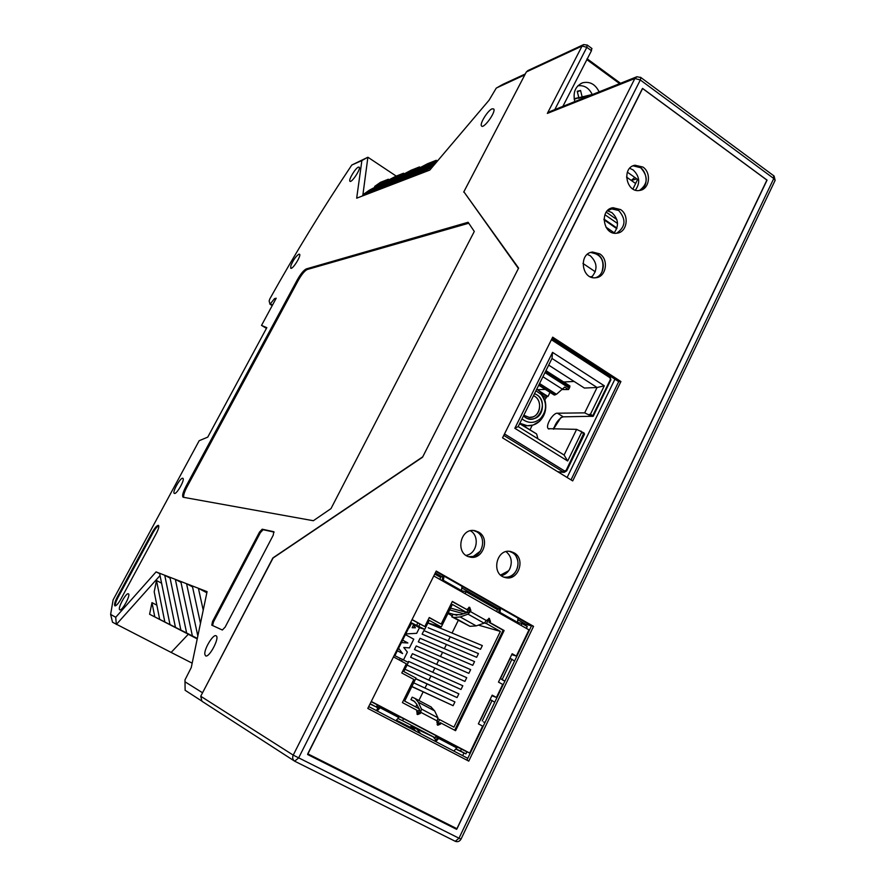 <?xml version="1.0" encoding="UTF-8"?>
<svg xmlns="http://www.w3.org/2000/svg" width="886" height="886" viewBox="0 0 886 886"><rect width="100%" height="100%" fill="white"/><g stroke="black" fill="none" stroke-linecap="round" stroke-linejoin="round"><path stroke-width="1.33" d="M307.73 753.853L642.483 88.434L766.911 180.079L456.611 829.329L307.597 754.518L307.885 753.942M531.5 625.848L525.941 624.364L517.812 619.746M499.183 609.18L461.805 587.972M442.734 577.151L435.281 572.932M467.764 758.327L368.731 706.585M462.658 755.669L463.965 752.945M525.42 625.45L525.941 624.364M567.118 477.488L614.917 379.175M635.417 190.125C640.412 182.937 639.648 176.203 633.136 169.935L629.702 168.285M633.08 165.837C645.595 163.09 651.62 186.259 639.515 190.457C648.02 184 648.397 176.414 640.678 167.72L633.08 165.837M591.505 277.274C597.862 269.942 597.463 262.788 590.342 255.81L587.329 254.371M590.674 252.488C601.129 254.138 604.894 260.628 601.971 271.969M501.365 575.656C505.042 574.781 507.855 572.522 509.782 568.89C512.606 561.934 511.377 556.198 506.105 551.668M516.128 556.497C518.531 560.916 518.642 565.49 516.483 570.219C513.537 575.424 509.361 577.727 503.957 577.118M466.114 555.4L466.922 555.223C477.288 552.953 479.736 535.897 470.455 530.792M480.511 551.014L473.301 556.43L468.76 556.696M613.976 233.107C619.248 225.808 618.55 218.975 611.872 212.596L607.408 210.779M607.22 210.923L611.739 208.919L618.926 210.525M583.243 44.776L527.923 70.559L526.362 71.943L463.865 191.786L518.609 268.093L422.544 457.231L272.711 558.246L200.734 696.252L201.908 701.225L294.617 761.152L298.582 758.017L640.312 79.973L773.766 178.518L773.6 175.672M467.83 592.8L469.115 592.114M500.811 575.213L508.298 571.226M619.635 83.649L586.875 59.639L562.876 106.364L591.46 50.723L591.704 48.353M454.983 827.734L307.663 754.374M456.611 829.329L454.751 828.222M627.366 172.161L638.706 180.212M636.358 76.96L550.428 111.348L547.349 113.419L634.874 78.489L293.222 755.127L458.992 838.222L773.766 178.518L775.15 180.334L774.785 181.087M467.598 592.668L468.871 591.981M500.623 575.047L508.642 570.772M156.855 605.16L151.982 602.635L149.59 614.253L197.257 638.806L188.286 634.265L171.131 652.428L192.173 663.171M160.034 575.568L116.343 624.475L115.723 617.287L110.628 614.408L112.511 622.227L171.131 652.428L188.286 634.265L197.235 638.895M361.709 196.249L411.27 170.167L419.466 166.922L369.163 193.381L356.681 198.176L361.887 160.554L367.889 157.232L396.23 176.104M183.324 497.279L313.334 520.724L330.987 508.619L474.298 231.456L468.118 222.275L306.323 268.901C303.765 270.141 300.786 273.73 297.397 279.677L185.96 486.425C182.981 492.228 182.018 495.806 183.059 497.179L183.324 497.279M197.279 638.684L169.99 624.575L159.569 573.253L156.069 571.902L159.635 573.585M200.469 623.367L192.317 585.934L198.409 588.293L203.226 610.144M110.628 614.408L113.109 599.888L199.173 440.719L207.756 437.119L266.83 327.665L261.514 325.395L266.442 328.374M501.864 84.901L496.226 88.157L489.083 100.184L429.765 170.101L392.232 184.521L437.85 160.565M151.982 602.635L154.784 616.877L149.59 614.253M261.514 325.395L276.21 298.217L274.505 298.637L270.008 304.263L272.212 305.615M270.008 304.263L269.134 300.93L269.876 298.803C295.104 253.584 322.404 208.996 351.775 165.051L361.887 160.554M420.352 167.52L419.466 166.922M273.22 535.222L273.807 531.722L262.201 529.208L259.476 532.154L212.54 621.474L211.787 625.162L222.353 630.012L225.133 627.133L273.22 535.222M400.483 181.353L436.056 162.681M115.723 617.287L156.069 571.902M192.517 586.864L186.558 583.708L159.569 573.253M197.833 636.037L186.558 583.708L192.317 585.934M273.065 558.014L202.551 692.774L184.997 681.799L184.986 679.905L191.265 667.523L207.08 591.649L198.409 588.293L206.848 592.767M272.888 557.914L422.744 456.822L518.41 268.469L464.43 192.572M496.669 87.88L524.844 74.856L463.699 192.085M392.232 184.521L369.163 193.381M205.563 655.828L204.832 654.366C203.935 649.095 213.293 633.689 216.106 635.816C220.127 637.289 209.129 658.276 205.585 655.839L205.563 655.828M182.959 478.374L182.904 478.34C180.943 476.513 171.906 492.284 174.287 493.38L174.476 493.458C176.801 494.31 185.052 479.625 182.959 478.374M119.776 609.812C117.151 608.87 126.177 592.18 128.404 593.841C131.05 594.705 122.024 611.462 119.787 609.823L119.776 609.812M120.994 598.903L156.224 533.627C158.516 529.141 159.27 526.395 158.483 525.387C157.066 525.243 154.961 527.602 152.171 532.464L117.284 597.042C114.826 601.849 114.028 604.784 114.892 605.836C116.265 605.946 118.303 603.632 120.994 598.903M492.107 108.812L493.768 109C496.171 111.979 483.269 129.633 481.475 125.856C479.547 123.697 487.854 110.362 492.107 108.812M290.874 265.634C293.244 260.008 295.935 256.187 298.925 254.16L299.568 254.249C301.495 255.7 292.181 270.285 290.697 268.17L290.874 265.634M358.376 167.122L359.24 167.177C361.089 168.861 351.299 183.568 349.904 181.209C348.342 179.924 355.419 168.152 358.376 167.122M186.204 633.08L154.784 616.877M197.323 638.452L192.373 635.893L180.799 581.482M170.068 578.082L164.741 575.258L175.439 627.332L197.29 638.629M403.507 173.235L395.71 176.314L369.252 190.257L363.57 194.267L403.507 173.235L404.359 173.8M437.175 160.92L436.244 160.288L427.628 163.7L376.583 190.534M389.131 179.78L388.323 179.238L380.471 182.339L374.667 186.425L375.487 186.968M197.312 638.518L186.636 632.992L175.35 579.366L180.988 582.346M384.424 187.522L436.244 160.288M169.902 577.262L180.877 630.079L186.636 632.992M274.117 532.098L263.098 529.706L260.373 532.641L213.471 621.95L212.585 625.527M115.357 605.869C115.047 604.285 115.944 601.472 118.037 597.43L152.913 532.863C155.227 528.776 157.165 526.395 158.738 525.741M434.273 164.785L408.712 178.186M417.406 174.852L432.401 166.989M468.749 223.228L307.265 269.499C304.706 270.728 301.727 274.317 298.338 280.264L186.957 486.979C184.321 492.051 183.258 495.507 183.767 497.367M159.668 619.358L164.84 621.972L156.512 580.518L154.197 591.804L159.668 619.358L186.215 633.136M192.373 635.893L197.334 638.407M197.301 638.573L180.877 630.079M169.99 624.575L175.439 627.332M197.013 638.607L164.84 621.972M161.584 583.187L156.512 580.518M272.489 305.094L270.817 304.064M185.041 684.745L185.13 690.294L201.288 700.726M274.505 298.637L275.612 299.313M362.784 195.684L367.889 157.232L351.775 165.051M363.57 194.267L364.423 194.82M374.667 186.425L388.323 179.238M502.683 84.436L525.32 73.948M631.231 180.412L634.808 177.444M636.835 178.883L631.286 180.445M632.947 189.028L637.588 179.426M574.826 101.58C572.71 92.365 575.346 86.086 582.733 82.752C589.899 81.235 595.359 84.27 599.124 91.856M574.25 99.298L578.791 97.626L574.15 98.7M586.875 59.639L587.086 58.764M578.458 98.324L592.247 94.492L578.325 97.814M578.791 97.626L577.229 91.258L580.563 90.483L577.362 91.801M582.124 96.84L580.563 90.483M592.247 94.492C588.991 87.913 584.195 85.012 577.871 85.787M410.462 622.78L411.115 623.135L394.901 655.706M411.115 623.135L419.333 627.665L424.737 629.37L410.628 622.437M416.941 714.061L419.466 708.933L404.68 701.114L416.032 678.111L403.828 671.566L408.357 662.418L394.226 655.374M400.228 658.398L399.398 660.07M417.849 622.947L416.619 625.427M402.432 659.217L401.458 661.189M419.886 624.065L418.856 626.125M489.238 618.716L486.403 623.556L500.368 631.397L453.92 727.162L439.6 719.587L437.119 724.67M412.068 619.547L424.793 626.557L429.278 617.52L441.162 624.098L452.347 601.428L466.778 609.535L469.691 607.342L470.865 610.543L470.366 611.55L486.436 620.588L489.327 618.406L490.479 621.573L489.98 622.581L504.123 630.533L455.581 730.695L440.154 722.622L437.352 724.925M424.737 629.37L429.223 620.333L441.261 627L452.381 604.451L466.789 612.536L468.927 607.275M439.6 719.587L438.072 718.911M420.252 710.993L418.768 710.339M415.722 706.95L416.885 704.591M418.901 700.494L423.131 691.877M425.003 688.079L427.019 683.97M428.89 680.16L430.895 676.084M432.767 672.264L434.76 668.221M436.643 664.389L438.625 660.369M440.508 656.526L442.468 652.528M444.362 648.685L446.311 644.709M448.216 640.855L450.154 636.912M452.048 633.036L458.261 620.422M452.237 615.87L447.928 613.466M428.204 627.742L480.544 649.283L428.204 627.742M476.646 657.29L422.113 634.154L423.873 630.599L478.451 653.591L476.646 657.29L422.113 634.154M472.747 665.308L418.303 641.841L420.064 638.285L474.553 661.598L472.747 665.308L418.303 641.841M468.838 673.349L414.482 649.538L416.243 645.972L470.643 669.628L468.838 673.349L414.482 649.538M464.917 681.412L410.65 657.257L412.422 653.691L466.723 677.679L464.917 681.412L410.65 657.257M408.158 662.307L408.59 661.421L462.802 685.753L460.986 689.485L407.028 665.109M411.436 623.312L408.867 627.676M398.578 648.319L402.521 653.547M407.815 642.948L401.436 642.583L407.859 642.97L402.654 640.146L407.859 642.97M413.485 625.062L415.357 627.764L412.167 627.72L413.507 625.029L415.401 627.786L412.156 627.731M436.078 735.834L438.481 736.975M440.01 737.695L442.723 738.968M417.804 712.311L419.443 713.175M469.646 610.842L468.052 609.945M468.993 608.029L470.123 608.671M466.789 612.536L450.575 608.117M500.368 631.397L478.418 625.117M486.403 623.556L484.42 623.002M456.866 615.272L448.238 612.846M463.633 613.732L449.7 609.889M427.883 623.024L482.338 645.595L480.544 649.283M404.968 669.262L458.87 693.838L457.043 697.581L415.778 678.632M415.711 678.776L457.043 697.581M413.696 682.84L454.928 701.933L453.1 705.688L411.901 686.484M411.846 686.606L453.1 705.688M441.261 627L427.927 622.936M460.986 689.485L407.039 665.098M405.744 633.933L416.686 633.324L419.477 627.709M411.481 623.334L409.31 627.698M403.54 659.815L407.372 652.096L403.761 647.478L409.454 647.899L413.773 639.194L405.411 634.62M398.6 648.297L402.587 653.58L397.371 650.756M483.512 721.913L484.963 722.577M371.278 701.468L469.691 753.056L482.637 726.132L478.362 723.851L492.184 695.156L496.437 697.459L502.705 684.424L498.475 682.109L512.152 653.735L516.35 656.083L528.975 629.857L433.775 575.955M516.35 656.083L511.72 654.632M496.437 697.459L491.907 695.743M469.691 753.056L464.751 750.73M463.001 749.811L371.256 701.502M526.362 628.373L527.27 626.491L522.053 623.534L517.513 622.326M455.758 749.035L465.914 753.875L466.889 751.849L456.667 746.732M396.341 720.218L414.271 729.267M435.247 739.267L436.001 739.622M441.062 723.031L440.552 724.061L437.806 725.224L436.909 722.134L437.928 717.793L434.638 710.893L430.873 706.851M419.089 708.734L416.498 703.872L413.773 700.915L410.96 699.652L412.178 697.171L415.091 698.467L418.303 702.233L421.459 709.066L420.396 713.418L417.616 714.581L416.708 711.48L417.228 710.428L402.399 702.598L413.84 679.44L401.79 672.972L406.331 663.813L393.473 656.88M512.053 653.934L513.647 654.82L511.898 654.267M492.129 695.277L493.735 696.152L492.018 695.499M514.589 661.011L510.192 658.342L500.457 678.532L503.425 680.537M504.898 681.146L500.457 678.532M511.975 659.151L502.24 679.352M419.333 709.199L420.03 711.99L417.217 714.326M488.773 618.317L489.515 621.308L489.017 622.315L503.148 630.256L454.684 730.219M469.148 607.264L469.923 610.288L468.605 612.193L460.299 614.762L452.967 614.375L451.771 616.8L469.968 626.324L476.181 625.893L484.088 623.157L486.436 620.588M452.248 601.638L466.778 609.535M429.189 617.697L441.162 624.098M411.99 619.713L424.793 626.557M470.366 611.55L468.029 614.142L460.211 616.955L454.075 617.453L451.771 616.8M410.96 699.652L414.881 701.734M503.148 630.256L504.123 630.533M489.017 622.315L489.98 622.581M480.445 720.063L490.29 699.641L494.765 702.21M482.228 720.916L492.073 700.483M439.799 579.366L440.752 577.45L434.738 574.039M496.603 611.528L497.522 609.634L466.036 591.782L461.307 590.63M521.145 625.427L522.053 623.534M465.106 593.686L466.036 591.782M435.768 739.865L433.121 736.798M453.842 751.062L456.811 747.917L456.622 746.4L438.526 736.919L434.672 741.039M516.682 622.891L517.502 622.337L518.011 618.107M435.137 737.761L402.554 720.706L403.562 718.646L436.133 735.723L435.137 737.761L410.938 726.287M370.149 703.739L376.373 706.995L377.403 704.935L371.168 701.668M379.13 707.216L376.805 706.131M403.562 718.646L398.7 716.375M437.717 737.783L435.613 736.787M465.914 753.875L460.521 751.051L461.495 749.013M460.521 751.051L455.925 748.858M436.167 739.456L434.893 738.846M410.871 726.42L415.944 731.26M402.554 720.706L397.903 718.502M376.373 706.995L370.005 704.005M376.893 706.175L376.495 706.962M376.196 710.483L380.016 706.242L380.116 707.737L377.181 710.993M442.147 580.684L443 575.523M444.052 576.121L443.354 580.33L442.557 580.917M376.428 706.884L377.857 708.645M380.016 706.242L398.667 716.021L398.789 717.527L395.854 720.75M462.049 586.344L461.407 590.552L460.598 591.139M380.116 707.737L398.789 717.527M443.354 580.33L461.407 590.552M435.746 741.604L438.703 738.437L438.526 736.919M420.784 733.785L416.752 729.045M488.164 604.33L490.202 604.086M499.405 607.541L498.729 612.735M499.172 612.979L499.992 612.414L500.535 608.195M487.521 602.558L485.484 602.801M456.811 747.917L438.703 738.437M517.502 622.337L499.992 612.414M590.364 276.82L592.435 276.443M595.314 271.792L582.966 263.441M635.683 183.557L626.513 177.067M616.855 219.551L606.234 212.164M603.975 219.086L616.955 228.067M617.542 223.494L604.894 214.711M616.756 228.643L603.964 219.783M614.231 232.83L605.88 227.071M557.471 413.208L584.682 412.865L597.064 387.503L552 358.465L518.177 426.576L564.094 455.039L576.631 429.367L548.246 428.658C545.067 426 553.063 412.61 557.471 413.208L563.241 416.841L561.613 417.395C557.958 420.008 555.367 423.718 553.828 428.536L553.684 429.189M553.429 429.189L560.827 417.649M562.532 416.907L561.613 417.395M563.695 381.988L574.106 381.456M584.35 434.295L581.681 432.224L567.671 460.997L514.832 428.292L552.554 352.373L604.307 385.798L597.064 387.503L584.383 388.046L548.689 365.132M604.307 385.798L590.475 414.183L593.288 416.243L563.241 416.841M610.388 379.474L609.956 377.724L551.657 339.881L551.812 338.917L610.066 376.738L610.908 379.972L610.388 379.474L592.778 415.656L591.981 416.409L584.682 412.865M504.499 433.941L564.559 470.953L566.121 470.422L566.663 470.887L564.227 472.349L557.693 471.706M584.239 433.852L583.94 432.922L566.121 470.422M576.631 429.367L583.94 432.922M593.288 416.243L591.981 416.409M567.671 460.997L564.094 455.039M518.177 426.576L514.832 428.292M581.681 432.224L580.961 431.05M590.475 414.183L589.024 414.526M552.554 352.373L552 358.465M540.981 392.708L547.016 396.529L544.846 399.796M529.983 429.832L532.22 425.302M547.016 396.529L547.969 396.496L550.018 392.365M547.969 396.496L539.441 391.091M543.151 395.843L545.92 397.604M537.736 389.696L545.3 389.375M538.721 385.2L554.182 395.012L556.474 394.281L564.648 387.093L568.524 389.563L569.333 388.179L569.931 385.986L545.942 370.669M562.389 389.53L568.524 389.563M519.606 423.696L536.185 433.686M536.728 434.317L537.924 438.814M533.217 425.014L527.336 425.734L519.827 423.253L527.336 425.734C531.943 425.978 536.019 424.472 539.585 421.238L533.217 425.014M536.805 389.065L540.515 392.177C547.792 402.211 547.482 411.901 539.585 421.238C544.99 415.689 546.85 408.911 545.156 400.893L540.515 392.177L536.805 389.065M535.952 390.781L541.158 394.447C547.216 402.809 546.961 410.882 540.382 418.668C534.336 423.574 528.211 423.641 521.998 418.868C528.211 423.641 534.336 423.574 540.382 418.668L539.585 421.238L540.382 418.668C544.89 414.039 546.44 408.391 545.023 401.712L540.515 392.177L541.158 394.447L535.952 390.781M532.508 416.996C541.446 414.648 542.166 399.176 533.505 395.71C543.794 399.83 540.117 418.613 529.23 417.406L532.508 416.996M523.803 415.235L529.23 417.406L523.803 415.235M534.258 418.591C545.012 415.767 545.167 396.917 534.48 393.738C551.801 399.675 537.149 429.367 523.482 415.888C526.683 418.823 530.282 419.72 534.258 418.591M524.124 414.604L527.148 408.512L524.124 414.604M525.232 412.367L525.763 411.303L525.232 412.367M571.016 479.88L618.705 381.633L552.1 338.352M620.909 381.534L572.699 480.91L502.55 437.839L552.687 337.167L620.909 381.534L618.705 381.633M466.889 760.144L531.534 625.793L435.978 571.536M531.534 625.793L533.56 626.324L468.749 761.118L367.812 708.423L436.222 571.049L533.56 626.324M514.046 552.82C526.062 559.055 518.133 581.471 505.264 577.539C490.534 574.505 496.426 547.703 510.934 551.601L514.046 552.82M504.699 577.384C517.125 579.444 523.349 558.302 512.064 552.476L509.483 551.391M478.495 532.032C490.645 538.334 482.781 560.772 469.702 556.973C454.662 554.082 460.277 526.993 475.117 530.736L478.495 532.032M469.237 556.851C481.84 558.789 487.998 537.636 476.59 531.733L473.633 530.537M599.756 253.872C609.18 259.653 606.113 277.351 595.591 277.75C581.415 279.699 578.337 253.086 592.634 252.045L599.756 253.872M595.314 277.772C604.64 275.535 606.179 259.598 597.596 254.315L590.729 252.466M620.577 209.561C629.658 215.276 627.089 232.353 616.999 233.173C603.122 235.72 598.98 209.362 613.023 207.723L620.577 209.561M616.7 233.206C625.782 226.816 626.336 219.119 618.384 210.115L611.107 208.243M642.915 167.055C651.675 172.715 649.516 189.227 639.858 190.401C626.28 193.447 621.23 167.365 634.996 165.228L642.915 167.055M767.066 180.113L642.649 88.467L307.929 753.875L457.01 828.742L767.066 180.113M587.097 44.942L586.831 47.312L591.46 50.723M591.981 48.553L587.352 45.142L583.708 44.555L582.069 46.039L586.831 47.312L554.78 109.598M640.478 77.237L774.098 176.037L775.15 180.334L461.008 839.164C459.601 841.467 457.697 842.176 455.26 841.29L295.06 761.395L455.26 841.29L458.992 838.222L461.03 839.097M200.734 696.252L293.222 755.127C292.192 757.641 292.657 759.656 294.617 761.152L295.027 761.384M526.362 71.943L582.069 46.039L547.349 113.419M636.901 76.739L634.874 78.489L640.312 79.973L640.855 77.536L636.901 76.739M262.201 529.208L263.098 529.706M259.476 532.154L260.373 532.641M298.338 280.264L297.397 279.677M185.96 486.425L186.957 486.979M307.265 269.499L306.323 268.901M152.171 532.464L152.913 532.863M118.037 597.43L117.284 597.042M212.54 621.474L213.471 621.95M184.997 681.799L185.13 690.294M420.916 712.377L437.418 721.093M469.923 610.288L470.865 610.543M419.51 713.031L420.396 713.418M421.459 709.066L437.928 717.793M418.303 702.233L434.638 710.893M413.142 700.593L413.995 701.047M439.644 723.652L440.552 724.061M489.515 621.308L490.479 621.573M454.075 617.453L469.968 626.324M460.211 616.955L476.181 625.893M468.029 614.142L484.088 623.157M610.709 380.138L593.299 416.132M551.845 338.984L610.066 376.749L609.956 377.724M504.721 434.118L503.901 435.137M564.559 470.953L563.374 472.05L503.769 435.391M545.411 371.732L569.764 387.304M544.979 372.607L569.333 388.179M555.024 394.979L538.932 384.768M542.919 376.749L562.643 389.331M556.474 394.281L539.552 383.527M611.739 208.919L610.089 209.34M587.263 58.886L620.532 83.295M582.733 82.752L580.839 83.539M415.091 698.467L431.327 707.094M548.246 428.658L548.91 429.068M584.527 434.162L566.663 470.887L564.227 472.349L558.136 471.972M553.695 427.86L553.828 428.536M573.231 352.085L572.965 352.639M584.084 433.032L584.439 434.018M545.953 370.636L569.931 385.986M519.728 423.464L536.484 433.863M523.371 425.723L527.336 425.734L523.371 425.723M510.015 551.446L510.934 551.601M474.054 530.57L475.117 530.736M590.962 252.399L592.634 252.045M611.362 208.155L613.023 207.723M633.379 165.715L634.996 165.228"/></g></svg>
